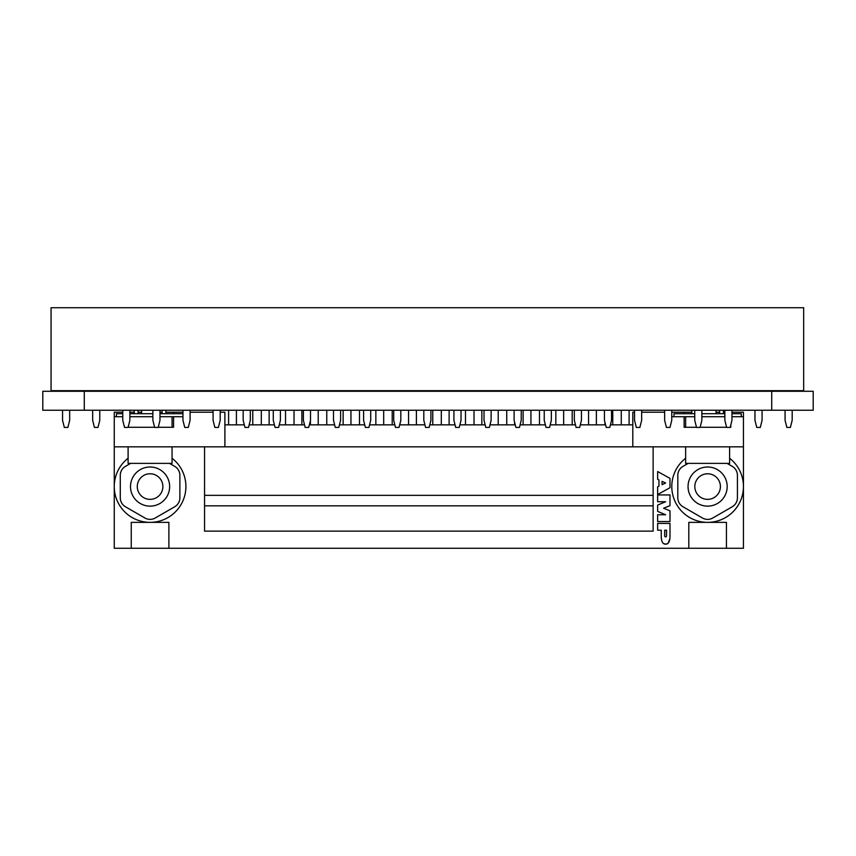 <?xml version="1.0" encoding="UTF-8"?>
<svg xmlns="http://www.w3.org/2000/svg" width="856" height="856" viewBox="0 0 856 856"><rect width="100%" height="100%" fill="white"/><g stroke="black" fill="none" stroke-linecap="round" stroke-linejoin="round"><path stroke-width="1.28" d="M122.761 412.207L114.255 412.207L114.255 446.832L224.893 446.832L224.893 412.207L220.185 412.207M632.809 424.854L610.414 424.854M605.577 424.854L580.315 424.854M575.467 424.854L550.205 424.854M545.368 424.854L520.106 424.854M515.259 424.854L489.996 424.854M485.159 424.854L459.897 424.854M455.05 424.854L429.787 424.854M424.94 424.811L399.677 424.854M394.841 424.854L369.578 424.854M364.731 424.854L339.468 424.854M334.632 424.854L309.369 424.854M304.522 424.854L279.259 424.854M274.423 424.854L249.16 424.854M244.313 424.854L224.893 424.854M634.542 412.207L632.809 412.207L632.809 446.832L743.447 446.832L743.447 548.279L726.434 548.279L726.434 522.363L688.802 522.363L688.802 548.279L168.889 548.279L168.889 522.363L131.257 522.363L131.257 548.279L114.255 548.279L114.255 486.54A35.824 35.824 0 0 0 150.078 522.363M190.086 412.207L213.08 412.207M159.976 416.722L182.97 416.722M173.565 416.722L173.565 427.262L158.242 427.262M128.133 427.262L154.604 427.262M114.255 416.722L122.761 416.722M731.966 416.722L743.447 416.722L743.447 446.832M730.799 424.993L730.799 427.262L730.232 427.262M671.757 416.722L684.137 416.722L684.137 427.262L696.495 427.262M700.133 427.262L726.594 427.262M641.658 412.207L664.652 412.207M632.809 446.832L224.893 446.832M731.966 412.207L743.447 412.207L743.447 416.722M129.877 416.722L152.871 416.722M684.137 416.722L694.751 416.722M701.867 416.722L724.861 416.722M116.437 416.722L116.437 413.716L122.761 413.716M129.877 413.716L152.871 413.716M159.976 413.716L182.97 413.716M673.982 416.722L673.982 413.716L694.751 413.716M701.867 413.716L724.861 413.716M731.966 413.716L741.264 413.716L741.264 416.722M134.274 412.207L129.877 412.207M162.094 412.207L159.976 412.207M141.647 412.207L138.062 412.207M182.97 412.207L165.882 412.207M691.819 412.207L671.757 412.207M719.629 412.207L716.044 412.207M724.861 412.207L723.427 412.207M173.565 412.207L173.565 413.716M114.255 446.832L114.255 486.54M667.68 543.549L665.615 544.159C668.504 544.223 669.97 541.484 669.991 535.942L669.895 538.178M669.82 538.852L668.183 543.1M661.346 538.167L661.249 535.942C661.271 541.484 662.726 544.223 665.615 544.159L663.539 543.539M663.036 543.089L662.384 542.19M661.891 541.035L661.421 538.852M707.623 522.363A35.824 35.824 0 0 0 743.447 486.54M729.601 458.249A35.824 35.824 0 0 1 733.988 510.797A35.824 35.824 0 0 1 681.258 510.797A35.824 35.824 0 0 1 685.645 458.249M172.056 458.249A35.824 35.824 0 0 1 176.443 510.797A35.824 35.824 0 0 1 123.713 510.797A35.824 35.824 0 0 1 128.1 458.249M688.16 463.385L682.992 466.37A10.347 10.347 0 0 0 677.813 475.337L677.813 497.807A10.347 10.347 0 0 0 682.992 506.763L702.444 517.998A10.347 10.347 0 0 0 712.791 517.998L732.255 506.763A10.347 10.347 0 0 0 737.423 497.807L737.423 475.337A10.347 10.347 0 0 0 732.255 466.37L727.076 463.385M688.053 486.572A19.57 19.57 0 0 1 707.623 467.002A19.57 19.57 0 0 1 727.183 486.572A19.57 19.57 0 0 1 707.623 506.131A19.57 19.57 0 0 1 688.053 486.572M130.615 463.385L125.447 466.37A10.347 10.347 0 0 0 120.279 475.337L120.279 497.807A10.347 10.347 0 0 0 125.447 506.763L144.91 517.998A10.347 10.347 0 0 0 155.246 517.998L174.71 506.763A10.347 10.347 0 0 0 179.878 497.807L179.878 475.337A10.347 10.347 0 0 0 174.71 466.37L169.531 463.385M169.649 486.572A19.57 19.57 0 0 0 150.078 467.002A19.57 19.57 0 0 0 130.508 486.572A19.57 19.57 0 0 0 150.078 506.131A19.57 19.57 0 0 0 169.649 486.572M720.41 486.572A12.797 12.797 0 0 1 707.623 499.358A12.797 12.797 0 0 1 694.826 486.572A12.797 12.797 0 0 1 707.623 473.775A12.797 12.797 0 0 1 720.41 486.572M137.281 486.572A12.797 12.797 0 0 0 150.078 499.358A12.797 12.797 0 0 0 162.875 486.572A12.797 12.797 0 0 0 150.078 473.775A12.797 12.797 0 0 0 137.281 486.572M726.434 548.279L688.802 548.279M168.889 548.279L131.257 548.279M204.563 446.832L204.563 531.127L653.128 531.127L653.128 446.832M204.563 505.832L653.128 505.832M657.643 471.538L657.643 479.296L658.96 479.906L658.96 486.165L657.643 486.797L657.643 494.543L669.991 487.706L669.991 478.376L657.643 471.538M662.062 484.689L662.062 481.361L665.615 483.009L662.062 484.689M669.991 510.818L663.603 508.239L669.991 505.661L669.991 494.939L657.643 494.939L657.643 501.723L665.615 501.723L657.643 505.094L657.643 511.396L665.615 514.766L657.643 514.766L657.643 521.55L669.991 521.55L669.991 510.818M669.991 535.942L669.991 523.401L657.643 523.401L657.643 530.217L661.249 530.217L661.249 535.942M666.524 530.217L666.524 535.942A0.92 0.92 0 0 1 665.615 536.862A0.92 0.92 0 0 1 664.695 535.942L664.695 530.217L666.524 530.217M684.137 412.207L684.137 413.716M729.601 446.832L729.601 463.385L685.645 463.385L685.645 446.832M685.645 416.722L685.645 427.262M172.056 446.832L172.056 463.385L128.1 463.385L128.1 446.832M172.056 427.262L172.056 416.722M134.274 413.716L134.274 410.238M131.193 390.678A2.226 2.226 0 0 0 131.396 391.278M138.062 410.238L138.062 413.716M162.094 413.716L162.094 410.238M168.75 391.278A2.226 2.226 0 0 0 168.964 390.678M172.794 390.678A6.024 6.024 0 0 1 172.719 391.278M165.882 410.238L165.882 413.716M719.629 413.716L719.629 410.238M723.427 410.238L723.427 413.716M691.819 413.716L691.819 410.238M684.982 391.278A6.024 6.024 0 0 1 684.907 390.678M688.727 390.678A2.226 2.226 0 0 0 688.941 391.278M716.044 413.716L716.044 410.238M716.044 391.278L716.044 390.678M141.647 391.278L141.647 390.678M141.647 413.716L141.647 410.238M621.274 390.678L621.274 391.278M621.274 410.238L621.274 424.854M629.107 390.678L629.107 391.278M629.107 410.238L629.107 424.854M588.553 390.678L588.553 391.278M588.553 410.238L588.553 424.854M596.386 390.678L596.386 391.278M596.386 410.238L596.386 424.854M555.833 390.678L555.833 391.278M555.833 410.238L555.833 424.854M563.655 390.678L563.655 391.278M563.655 410.238L563.655 424.854M523.112 390.678L523.112 391.278M523.112 410.238L523.112 424.854M530.934 390.678L530.934 391.278M530.934 410.238L530.934 424.854M490.381 423.303L490.381 424.854M498.213 390.678L498.213 391.278M498.213 410.238L498.213 424.854M465.482 390.678L465.482 391.278M465.482 410.238L465.482 424.854M432.762 390.678L432.762 391.278M432.762 410.238L432.762 424.854M392.209 390.678L392.209 391.278M392.209 410.238L392.209 424.854M400.041 423.431L400.041 424.854M359.488 390.678L359.488 391.278M359.488 410.238L359.488 424.854M326.767 390.678L326.767 391.278M326.767 410.238L326.767 424.854M294.036 390.678L294.036 391.278M294.036 410.238L294.036 424.854M301.868 390.678L301.868 391.278M301.868 410.238L301.868 424.854M261.315 390.678L261.315 391.278M261.315 410.238L261.315 424.854M269.137 390.678L269.137 391.278M269.137 410.238L269.137 424.854M228.595 390.678L228.595 391.278M228.595 410.238L228.595 424.854M236.417 390.678L236.417 391.278M236.417 410.238L236.417 424.854M604.914 424.854L604.914 422.222M612.746 424.854L612.746 410.238M612.746 391.278L612.746 390.678M572.193 424.854L572.193 410.238M572.193 391.278L572.193 390.678M539.473 424.854L539.473 410.238M539.473 391.278L539.473 390.678M506.741 424.854L506.741 410.238M506.741 391.278L506.741 390.678M514.574 424.854L514.574 422.104M474.021 424.854L474.021 410.238M474.021 391.278L474.021 390.678M481.853 424.854L481.853 410.238M481.853 391.278L481.853 390.678M441.3 424.854L441.3 410.238M441.3 391.278L441.3 390.678M449.122 424.854L449.122 410.238M449.122 391.278L449.122 390.678M408.569 424.854L408.569 410.238M408.569 391.278L408.569 390.678M416.401 424.854L416.401 410.238M416.401 391.278L416.401 390.678M375.848 424.854L375.848 410.238M375.848 391.278L375.848 390.678M383.681 424.854L383.681 410.238M383.681 391.278L383.681 390.678M343.128 424.854L343.128 410.238M343.128 391.278L343.128 390.678M350.949 424.854L350.949 410.238M350.949 391.278L350.949 390.678M310.396 424.854L310.396 420.713M318.229 424.854L318.229 410.238M318.229 391.278L318.229 390.678M285.508 424.854L285.508 410.238M285.508 391.278L285.508 390.678M252.777 424.854L252.777 410.238M252.777 391.278L252.777 390.678M803.677 390.678L803.677 307.721L51.06 307.721L51.06 390.678L803.677 390.678M152.871 390.678L152.871 391.278M152.871 410.238L152.871 420.317L154.647 427.422L158.2 427.422L159.976 420.317L159.976 410.238M159.976 391.278L159.976 390.678M182.97 390.678L182.97 391.278M182.97 410.238L182.97 420.317L184.746 427.422L188.309 427.422L190.086 420.317L190.086 410.238M190.086 391.278L190.086 390.678M92.662 390.678L92.662 391.278M92.662 410.238L92.662 420.317L94.438 427.422L97.991 427.422L99.767 420.317L99.767 410.238M99.767 391.278L99.767 390.678M122.761 390.678L122.761 391.278M122.761 410.238L122.761 420.317L124.537 427.422L128.1 427.422L129.877 420.317L129.877 410.238M129.877 391.278L129.877 390.678M243.179 390.678L243.179 391.278M243.179 410.238L243.179 420.317L244.955 427.422L248.518 427.422L250.294 420.317L250.294 410.238M250.294 391.278L250.294 390.678M213.08 390.678L213.08 391.278M213.08 410.238L213.08 420.317L214.856 427.422L218.408 427.422L220.185 420.317L220.185 410.238M220.185 391.278L220.185 390.678M273.289 390.678L273.289 391.278M273.289 410.238L273.289 420.317L275.065 427.422L278.617 427.422L280.394 420.317L280.394 410.238M280.394 391.278L280.394 390.678M303.388 390.678L303.388 391.278M303.388 410.238L303.388 420.317L305.164 427.422L308.727 427.422L310.503 420.317L310.503 410.238M310.503 391.278L310.503 390.678M544.234 390.678L544.234 391.278M544.234 410.238L544.234 420.317L546.01 427.422L549.563 427.422L551.339 420.317L551.339 410.238M551.339 391.278L551.339 390.678M484.025 390.678L484.025 391.278M484.025 410.238L484.025 420.317L485.801 427.422L489.354 427.422L491.13 420.317L491.13 410.238M491.13 391.278L491.13 390.678M514.124 390.678L514.124 391.278M514.124 410.238L514.124 420.317L515.9 427.422L519.464 427.422L521.24 420.317L521.24 410.238M521.24 391.278L521.24 390.678M453.915 390.678L453.915 391.278M453.915 410.238L453.915 420.317L455.692 427.422L459.244 427.422L461.031 420.317L461.031 410.238M461.031 391.278L461.031 390.678M423.806 390.678L423.806 391.278M423.806 410.238L423.806 420.317L425.593 427.422L429.145 427.422L430.921 420.317L430.921 410.238M430.921 391.278L430.921 390.678M363.597 390.678L363.597 391.278M363.597 410.238L363.597 420.317L365.384 427.422L368.936 427.422L370.712 420.317L370.712 410.238M370.712 391.278L370.712 390.678M393.707 390.678L393.707 391.278M393.707 410.238L393.707 420.317L395.483 427.422L399.035 427.422L400.822 420.317L400.822 410.238M400.822 391.278L400.822 390.678M333.498 390.678L333.498 391.278M333.498 410.238L333.498 420.317L335.274 427.422L338.826 427.422L340.602 420.317L340.602 410.238M340.602 391.278L340.602 390.678M664.652 390.678L664.652 391.278M664.652 410.238L664.652 420.317L666.428 427.422L669.981 427.422L671.757 420.317L671.757 410.238M671.757 391.278L671.757 390.678M634.542 390.678L634.542 391.278M634.542 410.238L634.542 420.317L636.318 427.422L639.881 427.422L641.658 420.317L641.658 410.238M641.658 391.278L641.658 390.678M574.333 390.678L574.333 391.278M574.333 410.238L574.333 420.317L576.109 427.422L579.673 427.422L581.449 420.317L581.449 410.238M581.449 391.278L581.449 390.678M604.443 390.678L604.443 391.278M604.443 410.238L604.443 420.317L606.219 427.422L609.772 427.422L611.548 420.317L611.548 410.238M611.548 391.278L611.548 390.678M694.751 390.678L694.751 391.278M694.751 410.238L694.751 420.317L696.527 427.422L700.09 427.422L701.867 420.317L701.867 410.238M701.867 391.278L701.867 390.678M724.861 390.678L724.861 391.278M724.861 410.238L724.861 420.317L726.637 427.422L730.189 427.422L731.966 420.317L731.966 410.238M731.966 391.278L731.966 390.678M754.96 390.678L754.96 391.278M754.96 410.238L754.96 420.317L756.747 427.422L760.299 427.422L762.075 420.317L762.075 410.238M762.075 391.278L762.075 390.678M62.552 390.678L62.552 391.278M62.552 410.238L62.552 420.317L64.328 427.422L67.881 427.422L69.668 420.317L69.668 410.238M69.668 391.278L69.668 390.678M785.07 390.678L785.07 391.278M785.07 410.238L785.07 420.317L786.846 427.422L790.398 427.422L792.185 420.317L792.185 410.238M792.185 391.278L792.185 390.678M813.2 391.278L42.8 391.278L42.8 410.238L813.2 410.238L813.2 391.278M204.563 495.335L653.128 495.335M771.716 391.278L771.716 410.238M84.284 391.278L84.284 410.238"/></g></svg>
